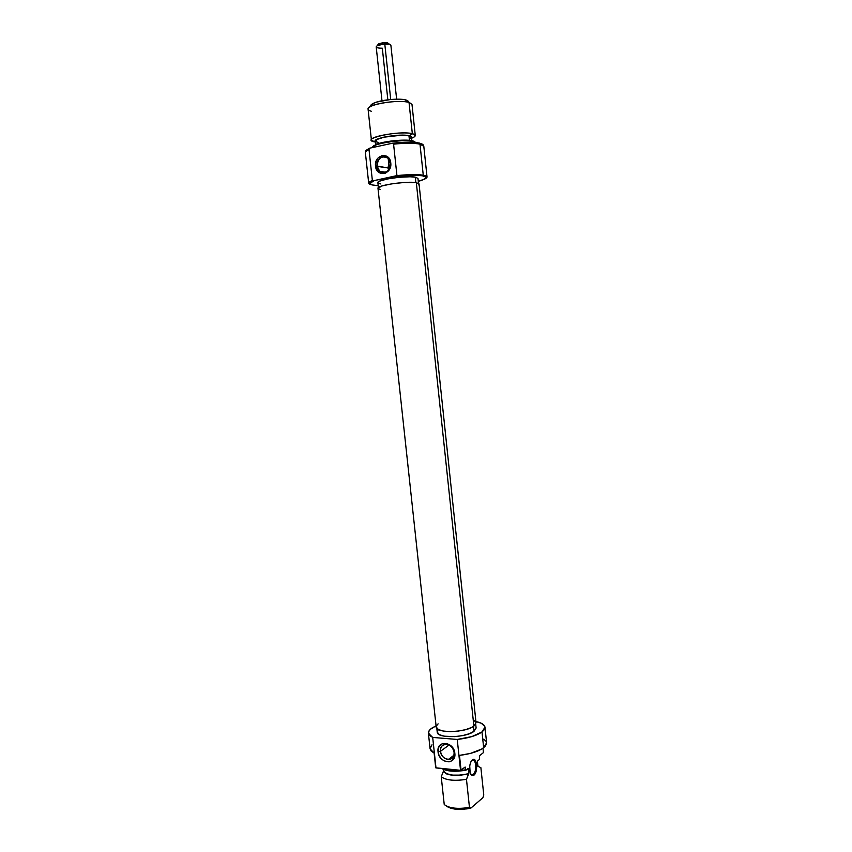 <?xml version="1.0" encoding="UTF-8"?>
<svg xmlns="http://www.w3.org/2000/svg" width="852" height="852" viewBox="0 0 852 852"><rect width="100%" height="100%" fill="white"/><g stroke="black" fill="none" stroke-linecap="round" stroke-linejoin="round"><path stroke-width="1.28" d="M440.473 751.315C441.166 760.974 455.437 762.316 454.095 752.529L454.84 753.306C456.502 765.405 438.887 763.712 438.045 751.805L440.473 751.315L448.983 745.074L440.473 751.315C440.377 746.81 442.348 744.478 446.384 744.339C450.601 745.117 453.168 747.843 454.095 752.529C454.191 756.97 452.263 759.302 448.322 759.505C444.041 758.791 441.421 756.054 440.473 751.315L438.045 751.805L439.057 755.426L441.198 758.61L444.126 760.889L449.036 761.869L451.922 760.761L454.585 756.832L454.478 751.453L451.656 746.448L447.055 743.519L442.273 743.636L438.887 746.757L438.045 751.805C436.309 739.824 453.914 741.261 454.84 753.306L454.095 752.529C453.349 742.774 439.078 741.602 440.473 751.315M473.233 774.404C477.397 771.39 475.863 756.938 471.763 760.516L472.317 759.877C476.822 755.948 478.505 771.837 473.946 775.171L470.517 773.957L473.946 775.171L476.204 770.911L476.438 763.275L475.065 760.133L473.744 759.388L471.018 761.528L469.718 765.628L470.155 773.105L471.838 775.48L473.946 775.171L471.667 775.384C469.239 772.583 468.856 768.312 470.538 762.561L471.859 760.442C475.927 757.162 477.333 771.443 473.233 774.404M449.675 758.482L451.581 758.663L449.675 758.482M436.82 728.364L437.225 732.166C436.81 738.514 466.108 737.896 474.01 731.325L473.488 726.383L474.01 731.325L476.108 727.981M483.755 739.153L486.098 741.315L486.567 743.785L485.107 746.416L481.774 749.014L470.442 753.413L459.473 755.373L461.07 770.261L460.538 770.314L457.236 739.451L471.838 736.607L481.998 731.943L483.659 747.726L481.998 731.943L483.989 730.036L484.756 726.33L481.273 723.252L475.917 721.548C481.529 722.762 484.554 724.647 484.969 727.193L481.998 731.943C476.683 735.649 468.43 738.151 457.236 739.451L432.688 737.427L435.99 767.929L460.538 770.314L435.713 767.801L434.126 753.093L431.155 751.038L430.09 748.833L434.126 753.093L435.99 767.929L432.688 737.427L428.396 733.231C428.258 731.527 429.44 729.802 431.943 728.066L436.054 725.819L430.345 729.323L428.556 731.879L429.557 735.457L432.688 737.427L457.236 739.451L460.538 770.314L465.16 767.034L461.07 770.261L459.473 755.373C470.421 754.041 478.483 751.485 483.659 747.726L486.609 742.795L484.969 727.225M482.988 748.226L483.457 752.604L479.601 755.639L479.538 759.409L477.365 761.134L477.919 766.31L480.879 767.663L483.776 795.076L482.871 797.728L470.794 808.175L482.871 797.728L483.776 795.076L480.879 767.663L477.919 766.31L477.365 761.134L479.538 759.409L479.601 755.639L483.457 752.604L482.988 748.226M443.349 771.401L446.523 773.701L452.678 775.128L460.73 775.118L468.792 773.659L460.474 775.267L452.518 775.256L446.373 773.861L443.349 771.401L441.24 776.79L444.233 804.512C449.185 808.303 457.588 809.262 469.463 807.408L466.47 779.346C454.574 781.167 446.16 780.315 441.24 776.79C446.16 780.315 454.574 781.167 466.47 779.346L468.515 773.882C455.65 776.491 447.257 775.661 443.349 771.401L441.24 776.79L444.233 804.512C449.185 808.303 457.588 809.262 469.463 807.408L466.47 779.346L468.792 773.659L468.238 768.397L465.98 770.197L465.458 769.846C455.319 771.486 447.438 771.028 441.815 768.504C447.438 771.028 455.319 771.486 465.458 769.846L465.16 767.034L465.98 770.197L468.238 768.397L468.792 773.659C455.777 776.385 447.396 775.554 443.636 771.177L443.349 771.401M441.634 768.483C446.97 771.443 455.085 772.008 465.98 770.197L458.131 771.177L450.601 771.06L441.634 768.483M477.844 765.565L478.185 766.097L477.844 765.565M447.002 806.599L455.245 809.144L466.896 808.899L470.794 808.175L469.463 807.408L470.794 808.175C459.356 810.305 451.134 809.538 446.107 805.864M443.455 769.452L443.636 771.177L443.455 769.452M438.12 729.94L437.332 731.24M437.225 732.145L439.419 734.69L444.243 736.192L454.83 736.618L462.498 735.627L469.25 733.753L474.01 731.325L476.119 728.013L475.714 724.2M430.079 748.631L432.049 744.754M476.034 722.73L473.882 726.106L416.33 182.669L419.046 183.883L416.33 182.669C407.054 180.858 376.477 185.353 377.979 188.271L436.192 727.022C435.745 733.434 465.778 732.763 473.882 726.106L416.33 182.669L403.667 182.52L391.547 183.872L381.888 185.981L377.979 188.281M473.499 720.057L475.906 722.208M419.046 183.883L476.044 722.762L473.882 726.106L471.752 727.384L465.735 729.621L458.195 731.112L450.314 731.623L443.37 731.069L438.429 729.568L436.181 727.001M436.299 726.074L438.12 723.838M378.235 188.686L380.439 189.442M418.321 184.831L418.992 184.16M390.386 163.275C389.588 153.009 375.625 155.991 377.063 166.034L375.53 166.129C373.89 154.649 389.854 151.23 390.77 162.977L390.386 163.275C389.481 171.358 385.903 174.01 379.651 171.252L377.063 166.034C377.968 157.908 381.568 155.266 387.873 158.121L390.386 163.275L389.811 159.622L386.552 156.14L382.143 155.511L378.086 157.929L376.264 160.858L375.487 164.34L376.477 169.452L378.437 172.04L381.11 173.499L385.562 173.116L388.171 171.209L390.014 168.281L390.77 162.977C392.357 174.575 376.382 177.759 375.53 166.129L388.022 167.95L377.063 166.034C377.809 176.204 391.771 173.414 390.386 163.275M388.022 167.95L389.407 160.059L388.022 167.95L388.501 170.027M396.947 175.597L394.849 176.439C406.862 175.075 416.032 174.852 422.347 175.778L423.263 175.182C417.278 174.277 408.502 174.415 396.947 175.597C408.502 174.415 417.278 174.277 423.263 175.182L422.347 175.778C428.194 177.067 426.841 178.941 418.289 181.391L424.956 178.856L425.787 177.067L422.347 175.778L414.242 175.214L394.849 176.439L374.497 180.507L396.947 175.597L393.581 144.158L396.947 175.597M424.072 179.367C428.258 177.504 427.981 176.108 423.263 175.182L419.993 144.148L423.806 146.31L419.993 144.148C413.965 142.976 405.169 142.976 393.581 144.158C405.169 142.976 413.965 142.976 419.993 144.148L423.263 175.182L427.033 176.96L424.072 179.367M368.703 183.201L372.1 184.916C367.51 183.947 367.595 182.477 372.367 180.517L374.497 180.507C368.469 182.733 368.33 184.33 374.092 185.299L378.192 185.672L372.239 184.948L369.832 183.372L374.497 180.507L372.367 180.517L369.001 149.473L369.598 148.195L366.051 150.357L365.7 151.603L365.849 150.655L369.598 148.195L392.719 143.179L369.598 148.195L369.001 149.473C366.498 150.58 365.284 151.603 365.37 152.551L368.703 183.201C368.628 182.392 369.853 181.497 372.367 180.517L369.001 149.473L365.774 151.507L366.051 150.357M423.082 144.723L419.525 143.104L419.993 144.148L419.525 143.104L411.623 142.263L392.719 143.179L393.581 144.158L392.719 143.179C404.455 141.933 413.39 141.901 419.525 143.104L422.677 144.308L423.295 145.458M373.442 145.905L379.662 143.243L390.919 141.059L406.894 140.186L412.432 140.793L415.137 142.06L414.157 141.336L412.432 140.793L413.145 141.4L415.808 142.54L413.145 141.4L413.252 142.337L413.145 141.4C403.379 138.823 371.323 143.732 372.249 147.62L375.21 145.298C382.548 141.933 404.743 139.558 412.645 141.304L411.953 140.697C404.295 139.004 382.868 141.294 375.764 144.563L372.952 146.565M374.731 141.933L371.419 140.111C369.715 136.096 402.357 130.92 412.336 133.689C398.683 130.122 358.585 139.078 374.731 141.933M371.429 111.292C366.978 110.036 366.988 108.3 371.451 106.106C378.991 102.453 399.876 100.216 408.033 102.197L409.024 102.442L412.336 133.689L409.29 135.745L398.001 135.255L383.964 137.108L376.861 139.387L375.231 140.9L375.668 141.751C370.205 138.599 399.961 133.231 409.29 135.745L412.336 133.689L409.024 102.442L405.296 99.822C398.203 98.097 380.173 100.014 373.634 103.209C371.184 104.349 370.258 105.414 370.876 106.383M411.367 137.523L408.971 135.809L409.45 140.346L408.971 135.809C400.791 133.594 374.23 137.79 375.594 141.059L375.956 144.478M408.587 101.377L406.159 100.035L411.995 104.476L409.024 102.442C398.981 99.13 366.307 104.551 368.075 109.162L371.419 140.111M417.97 178.419L415.307 177.173L415.882 182.594L415.307 177.173C406.234 175.32 376.403 179.751 377.873 182.69L378.394 187.546M418.481 183.265L417.97 178.398L415.307 177.173L410.089 176.779L398.992 177.301L387.511 178.941L379.683 181.135L377.873 182.701M378.128 183.105L380.844 183.968M408.726 102.187L406.159 100.035L403.944 99.578L390.599 99.503L376.722 102.059L372.356 103.869L370.684 105.669M412.336 133.689L415.265 135.425C415.318 136.331 414.061 137.279 411.505 138.29C416.202 136.352 416.468 134.808 412.336 133.689M409.29 135.745L411.601 136.81L411.473 137.928C412.219 137.002 411.495 136.277 409.29 135.745M409.578 139.014L410.802 138.248M411.761 140.655L411.399 137.236L408.971 135.809L401.249 135.234L384.156 137.151L377.191 139.387L375.594 141.07M375.828 141.517L378.267 142.529M387.841 99.801L382.314 48.202C376.584 48.191 374.986 47.297 377.542 45.507L384.784 43.974L384.273 42.621L378.852 43.782L377.915 45.018M388.853 43.644L384.273 42.621L384.784 43.974L389.279 44.261L390.887 45.305C390.514 44.304 388.48 43.857 384.784 43.974L390.717 99.492L384.784 43.974C379.587 44.432 376.733 45.401 376.201 46.871L381.984 100.749M388.821 43.857L387.639 42.845L383.198 42.706L379.332 43.569L377.841 44.815M453.903 755.287L448.322 759.505M451.688 758.589L449.771 758.418M430.09 748.833L428.396 733.231M473.094 774.521L470.687 774.276M471.167 774.606L471.667 775.384M423.188 145.373L422.677 144.308M375.21 145.298L375.764 144.563M412.645 141.304L411.953 140.697M371.451 106.106L373.634 103.209M408.033 102.197L405.296 99.822M423.806 146.31L427.033 176.96M411.995 104.466L415.265 135.425M385.594 172.242L379.651 171.252M377.542 45.507L378.852 43.782M388.171 158.397L389.289 168.834M390.887 45.305L396.627 99.183M389.279 44.261L387.639 42.845"/></g></svg>
